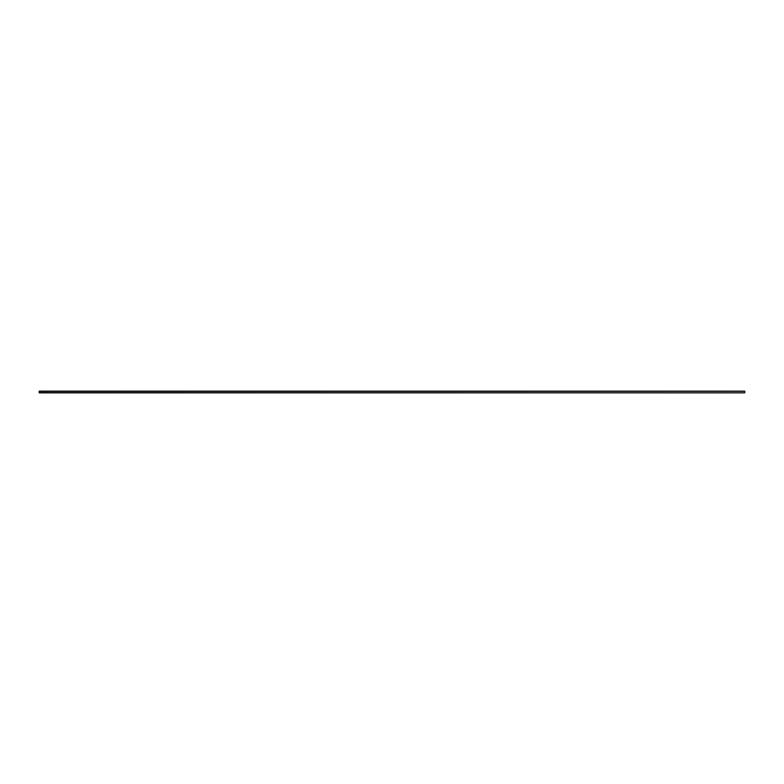 <?xml version="1.0" encoding="UTF-8"?>
<svg xmlns="http://www.w3.org/2000/svg" width="784" height="784" viewBox="0 0 784 784"><rect width="100%" height="100%" fill="white"/><g stroke="black" fill="none" stroke-linecap="round" stroke-linejoin="round"><path stroke-width="1.18" d="M39.2 391.147L39.2 392.853L744.8 392.853L39.2 392.853L744.8 392.853L39.2 392.637L39.2 391.363L744.8 391.363L744.8 392.637L744.8 391.147L39.2 391.147"/></g></svg>
